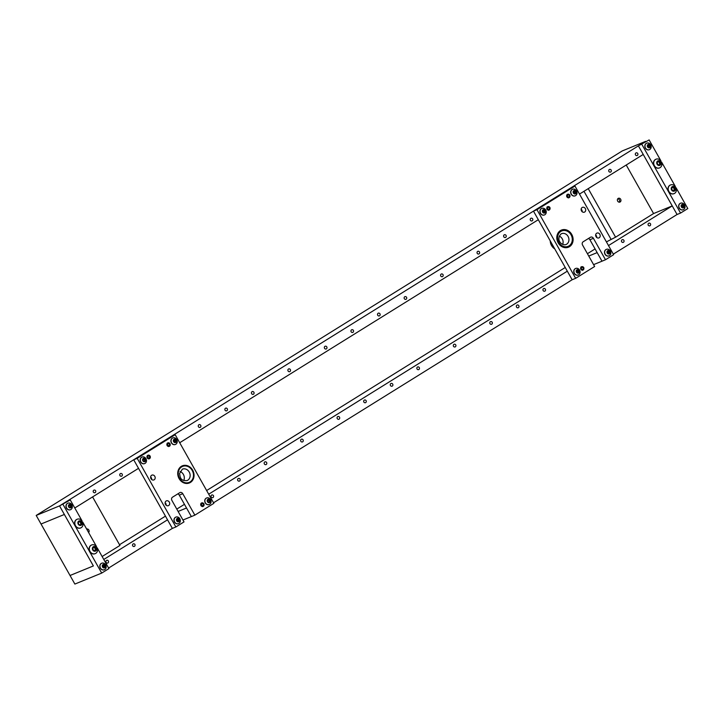 <?xml version="1.0" encoding="UTF-8"?>
<svg xmlns="http://www.w3.org/2000/svg" width="724" height="724" viewBox="0 0 724 724"><rect width="100%" height="100%" fill="white"/><g stroke="black" fill="none" stroke-linecap="round" stroke-linejoin="round"><path stroke-width="1.09" d="M122.202 474.157A1.538 1.33 67.7 0 0 119.94 475.559A1.538 1.33 67.7 0 0 122.202 474.157M95.604 490.691A1.538 1.33 67.7 0 0 93.351 492.094A1.538 1.33 67.7 0 0 95.604 490.691M611.165 170.05A1.538 1.33 67.7 0 0 608.902 171.452A1.538 1.33 67.7 0 0 611.165 170.05M637.754 153.506A1.538 1.33 67.7 0 0 635.491 154.909A1.538 1.33 67.7 0 0 637.754 153.506M532.656 218.874A1.538 1.33 67.7 0 0 530.393 220.277A1.538 1.33 67.7 0 0 532.656 218.874M506.058 235.409A1.538 1.33 67.7 0 0 503.795 236.82A1.538 1.33 67.7 0 0 506.058 235.409M479.469 251.952A1.538 1.33 67.7 0 0 477.206 253.355A1.538 1.33 67.7 0 0 479.469 251.952M443.016 274.622A1.538 1.33 67.7 0 0 440.753 276.025A1.538 1.33 67.7 0 0 443.016 274.622M406.571 297.293A1.538 1.33 67.7 0 0 404.309 298.695A1.538 1.33 67.7 0 0 406.571 297.293M379.973 313.827A1.538 1.33 67.7 0 0 377.711 315.239A1.538 1.33 67.7 0 0 379.973 313.827M353.384 330.37A1.538 1.33 67.7 0 0 351.122 331.773A1.538 1.33 67.7 0 0 353.384 330.37M326.796 346.905A1.538 1.33 67.7 0 0 324.533 348.316A1.538 1.33 67.7 0 0 326.796 346.905M290.342 369.575A1.538 1.33 67.7 0 0 288.08 370.987A1.538 1.33 67.7 0 0 290.342 369.575M253.889 392.245A1.538 1.33 67.7 0 0 251.626 393.657A1.538 1.33 67.7 0 0 253.889 392.245M227.3 408.788A1.538 1.33 67.7 0 0 225.037 410.191A1.538 1.33 67.7 0 0 227.3 408.788M200.711 425.323A1.538 1.33 67.7 0 0 198.448 426.735A1.538 1.33 67.7 0 0 200.711 425.323M97.188 547.751L108.935 568.593L101.695 573.091L74.871 584.069L70.038 575.49L93.369 565.942L64.364 514.465L41.033 524.013L70.038 575.49L93.369 565.942L59.531 505.895L36.2 515.434L622.305 150.909L645.627 141.37L59.531 505.895L64.364 514.465L41.033 524.013L36.2 515.434M608.486 245.563L672.234 205.915L643.229 154.447L579.481 194.086M538.312 219.698L179.706 442.735M138.528 468.338L74.789 507.986M106.075 562.385A1.538 1.33 67.7 0 0 108.338 560.973A1.538 1.33 67.7 0 0 106.075 562.385M132.673 545.842A1.538 1.33 67.7 0 0 134.926 544.439A1.538 1.33 67.7 0 0 132.673 545.842M648.224 225.2A1.538 1.33 67.7 0 0 650.478 223.788A1.538 1.33 67.7 0 0 648.224 225.2M621.626 241.735A1.538 1.33 67.7 0 0 623.889 240.332A1.538 1.33 67.7 0 0 621.626 241.735M211.182 497.017A1.538 1.33 67.7 0 0 213.435 495.605A1.538 1.33 67.7 0 0 211.182 497.017M237.771 480.474A1.538 1.33 67.7 0 0 240.033 479.071A1.538 1.33 67.7 0 0 237.771 480.474M264.36 463.939A1.538 1.33 67.7 0 0 266.622 462.527A1.538 1.33 67.7 0 0 264.36 463.939M300.813 441.269A1.538 1.33 67.7 0 0 303.075 439.857A1.538 1.33 67.7 0 0 300.813 441.269M337.257 418.599A1.538 1.33 67.7 0 0 339.52 417.187A1.538 1.33 67.7 0 0 337.257 418.599M363.855 402.055A1.538 1.33 67.7 0 0 366.118 400.653A1.538 1.33 67.7 0 0 363.855 402.055M390.444 385.521A1.538 1.33 67.7 0 0 392.707 384.109A1.538 1.33 67.7 0 0 390.444 385.521M417.033 368.978A1.538 1.33 67.7 0 0 419.296 367.575A1.538 1.33 67.7 0 0 417.033 368.978M453.486 346.307A1.538 1.33 67.7 0 0 455.749 344.905A1.538 1.33 67.7 0 0 453.486 346.307M489.94 323.637A1.538 1.33 67.7 0 0 492.202 322.234A1.538 1.33 67.7 0 0 489.94 323.637M516.529 307.103A1.538 1.33 67.7 0 0 518.791 305.691A1.538 1.33 67.7 0 0 516.529 307.103M543.118 290.559A1.538 1.33 67.7 0 0 545.38 289.157A1.538 1.33 67.7 0 0 543.118 290.559M108.627 568.041L172.366 528.393L175.869 526.963L137.198 458.328L133.696 459.767L172.366 528.393M103.785 559.462L167.534 519.814M213.544 502.782L572.15 279.754L533.47 211.118L536.973 209.689L575.643 278.324L594.639 266.504L582.558 245.056A2.471 2.127 -112.3 0 1 583.155 241.789L590.395 237.291A2.471 2.127 -112.3 0 1 593.409 238.314L605.49 259.753L601.997 261.192L597.155 252.613L588.748 256.052M613.319 254.142L677.067 214.494L638.396 145.868L649.129 139.931L638.396 145.868M672.234 205.915L653.573 213.553L615.581 237.182L606.413 241.888M595.092 248.929L587.426 253.699M565.236 267.5L206.639 490.528M184.457 504.32L176.792 509.09M165.461 516.14L119.514 544.72M208.711 494.202L567.308 271.174M182.946 520.022L191.362 516.583L186.53 508.004L178.113 511.443M593.409 238.314L589.906 239.744L601.997 261.192L593.58 264.631M86.654 529.045A2.036 1.747 -112.3 0 1 88.609 532.52M102.129 556.521L119.931 545.453L92.582 496.917M617.672 201.118A2.036 1.747 -112.3 0 1 620.658 199.263A2.036 1.747 -112.3 0 1 617.672 201.118M653.573 213.553L626.224 165.018M615.581 237.182L588.232 188.647M610.911 239.092L583.987 191.29M150.999 478.709A2.588 2.226 67.7 0 0 154.8 476.347A2.588 2.226 67.7 0 0 150.999 478.709M151.669 479.514A2.588 2.226 67.7 0 0 150.628 476.971M165.497 504.447A2.588 2.226 67.7 0 0 169.298 502.085A2.588 2.226 67.7 0 0 165.497 504.447M166.167 505.252A2.588 2.226 67.7 0 0 165.126 502.709M200.946 505.569A1.973 1.701 67.7 0 0 203.842 503.768A1.973 1.701 67.7 0 0 200.946 505.569M167.108 445.522A1.973 1.701 67.7 0 0 170.004 443.722A1.973 1.701 67.7 0 0 167.108 445.522M147.207 457.894A1.973 1.701 67.7 0 0 150.103 456.093A1.973 1.701 67.7 0 0 147.207 457.894M179.1 478.609A9.258 7.955 67.7 0 0 189.389 482.962A9.258 7.955 67.7 0 0 192.665 470.175A9.258 7.955 67.7 0 0 182.376 465.822A9.258 7.955 67.7 0 0 179.1 478.609M137.198 458.328L175.181 434.708L213.852 503.334L194.856 515.144L182.774 493.705A2.471 2.127 -112.3 0 0 179.76 492.682L172.52 497.18A2.471 2.127 -112.3 0 0 171.923 500.456L184.005 521.895L175.869 526.963M194.856 515.144L191.362 516.583L179.271 495.135A2.471 2.127 67.7 0 0 177.778 493.913M175.181 434.708L171.688 436.138L133.696 459.767M581.155 209.209A2.588 2.226 -112.3 0 1 582.196 211.743M585.327 208.575A2.588 2.226 -112.3 0 1 581.526 210.937A2.588 2.226 -112.3 0 1 585.327 208.575M595.662 234.938A2.588 2.226 -112.3 0 1 596.703 237.481M599.834 234.314A2.588 2.226 -112.3 0 1 596.033 236.676A2.588 2.226 -112.3 0 1 599.834 234.314M583.716 267.509A1.973 1.701 -112.3 0 1 580.829 269.301A1.973 1.701 -112.3 0 1 583.716 267.509M549.878 207.453A1.973 1.701 -112.3 0 1 546.991 209.254A1.973 1.701 -112.3 0 1 549.878 207.453M569.779 195.082A1.973 1.701 -112.3 0 1 566.883 196.874A1.973 1.701 -112.3 0 1 569.779 195.082M571.734 234.413A9.258 7.955 -112.3 0 1 568.449 247.201A9.258 7.955 -112.3 0 1 558.168 242.848A9.258 7.955 -112.3 0 1 561.444 230.069A9.258 7.955 -112.3 0 1 571.734 234.413A9.258 7.955 -112.3 0 1 568.449 247.201A9.258 7.955 -112.3 0 1 558.168 242.848A9.258 7.955 -112.3 0 1 561.444 230.069A9.258 7.955 -112.3 0 1 571.734 234.413M605.49 259.753L613.635 254.694L574.965 186.059L536.973 209.689M533.47 211.118L571.462 187.498L574.965 186.059M589.906 239.744A2.471 2.127 67.7 0 0 588.413 238.522M575.643 278.324L572.15 279.754M182.348 465.84A9.258 7.955 -112.3 0 1 187.29 465.704A9.258 7.955 -112.3 0 1 193.914 476.473A9.258 7.955 -112.3 0 1 189.353 482.971M193.869 476.428A9.131 7.855 -112.3 0 1 184.892 483.116A9.131 7.855 -112.3 0 1 177.896 472.356A9.131 7.855 -112.3 0 1 186.864 465.668A9.131 7.855 -112.3 0 1 193.869 476.428M180.059 471.514A6.172 5.303 -112.3 0 1 184.168 479.297A6.172 5.303 -112.3 0 1 183.742 480.519M550.81 241.888A9.258 7.955 67.7 0 0 552.041 245.355A9.258 7.955 67.7 0 0 554.349 248.16M550.231 240.857A8.76 7.53 67.7 0 0 551.525 245.49A8.76 7.53 67.7 0 0 554.765 248.911M562.666 244.386A5.864 5.041 67.7 0 0 562.24 238.82A5.864 5.041 67.7 0 0 559.281 236.124M619.065 202.168A1.855 1.593 67.7 0 0 617.717 198.856M143.777 461.469L145.397 461.152L145.56 459.858L144.212 458.337L143.108 458.708L143.153 460.708L144.167 461.613L144.682 460.211L143.732 458.844M143.09 459.052L143.805 458.817M142.927 458.745A1.81 1.557 -112.3 0 1 145.452 461.206A1.81 1.557 -112.3 0 1 142.927 458.745M140.936 457.921A3.52 3.023 -112.3 0 1 142.058 457.052A3.52 3.023 -112.3 0 1 144.927 457.514A3.52 3.023 -112.3 0 1 146.447 461.215A3.52 3.023 -112.3 0 1 145.841 462.699A3.52 3.023 -112.3 0 1 144.719 463.559A3.52 3.023 -112.3 0 1 140.972 462.174A3.52 3.023 -112.3 0 1 140.936 457.921M141.976 457.088A3.52 3.023 67.7 0 0 141.895 457.116A3.52 3.023 67.7 0 0 140.782 457.984A3.52 3.023 67.7 0 0 140.818 462.238A3.52 3.023 67.7 0 0 144.565 463.622A3.52 3.023 67.7 0 0 144.637 463.595M542.864 210.829L543.543 212.784L544.747 212.874L545.344 211.761L544.394 209.888L543.199 209.797L542.864 210.829M544.539 212.06L543.76 210.259M543.127 209.734A1.81 1.557 -112.3 0 1 544.819 212.937A1.81 1.557 -112.3 0 1 543.127 209.734M541.525 208.557A3.52 3.023 -112.3 0 1 541.833 208.412A3.52 3.023 -112.3 0 1 544.71 208.865A3.52 3.023 -112.3 0 1 546.222 212.575A3.52 3.023 -112.3 0 1 544.801 214.775A3.52 3.023 -112.3 0 1 544.502 214.919A3.52 3.023 -112.3 0 1 540.448 212.992A3.52 3.023 -112.3 0 1 541.525 208.557M541.76 208.44A3.52 3.023 67.7 0 0 541.679 208.476A3.52 3.023 67.7 0 0 541.371 208.621A3.52 3.023 67.7 0 0 540.285 213.055A3.52 3.023 67.7 0 0 544.339 214.983A3.52 3.023 67.7 0 0 544.421 214.947M543.995 212.53L545.027 211.879M78.491 523.533A0.706 0.606 -112.3 0 1 78.364 523.733L78.916 524.574A0.706 0.606 -112.3 0 1 79.812 525.081L80.699 525.054A0.706 0.606 -112.3 0 1 81.459 524.484L81.794 523.606A0.706 0.606 -112.3 0 1 81.658 522.529L81.106 521.687A0.706 0.606 -112.3 0 1 80.219 521.18L79.332 521.208A0.706 0.606 -112.3 0 1 78.572 521.778L78.237 522.656A0.706 0.606 -112.3 0 1 78.491 523.533M78.979 521.778L78.102 522.14A0.706 0.606 -112.3 0 1 78.02 522.167M81.133 524.457L80.916 523.959A0.706 0.606 -112.3 0 1 80.789 522.891L80.301 522.022M78.02 522.004A2.444 2.1 -112.3 0 1 82.011 524.257A2.444 2.1 -112.3 0 1 78.02 522.004M75.124 521.398A4.688 4.036 -112.3 0 1 77.178 519.226A4.688 4.036 -112.3 0 1 81.061 519.877L83.043 524.719A4.688 4.036 -112.3 0 1 82.78 525.733A4.688 4.036 -112.3 0 1 80.726 527.905A4.688 4.036 -112.3 0 1 76.12 526.565A4.688 4.036 -112.3 0 1 75.124 521.398M77.07 519.271A4.688 4.036 67.7 0 0 76.952 519.316A4.688 4.036 67.7 0 0 74.898 521.488A4.688 4.036 67.7 0 0 75.893 526.656A4.688 4.036 67.7 0 0 80.509 527.995A4.688 4.036 67.7 0 0 80.617 527.95M79.857 525.199A0.706 0.606 -112.3 0 1 80.174 524.846L81.052 524.484M81.043 521.714L80.237 522.04A0.706 0.606 -112.3 0 1 79.341 521.533L79.296 521.425M660.016 164.411L659.79 163.895A0.706 0.606 -112.3 0 1 659.636 162.828L659.157 161.959M660.397 162.665A0.706 0.606 -112.3 0 1 660.514 162.466L659.944 161.633A0.706 0.606 -112.3 0 1 659.048 161.144L658.161 161.199A0.706 0.606 -112.3 0 1 657.41 161.787L657.093 162.674A0.706 0.606 -112.3 0 1 657.247 163.742L657.808 164.583A0.706 0.606 -112.3 0 1 658.713 165.063L659.591 165.018A0.706 0.606 -112.3 0 1 660.342 164.429L660.659 163.543A0.706 0.606 -112.3 0 1 660.397 162.665M658.75 165.162A0.706 0.606 -112.3 0 1 659.075 164.791L659.953 164.439M660.894 164.194A2.444 2.1 -112.3 0 1 656.867 162.022A2.444 2.1 -112.3 0 1 660.894 164.194M661.682 165.624A4.688 4.036 -112.3 0 1 659.591 167.887A4.688 4.036 -112.3 0 1 655.012 166.574A4.688 4.036 -112.3 0 1 653.953 161.452A4.688 4.036 -112.3 0 1 656.044 159.199A4.688 4.036 -112.3 0 1 659.926 159.85L661.908 164.692A4.688 4.036 -112.3 0 1 661.682 165.624M655.935 159.244A4.688 4.036 67.7 0 0 655.817 159.289A4.688 4.036 67.7 0 0 653.736 161.543A4.688 4.036 67.7 0 0 654.795 166.665A4.688 4.036 67.7 0 0 659.374 167.977A4.688 4.036 67.7 0 0 659.483 167.923M659.854 161.669L659.075 161.995A0.706 0.606 -112.3 0 1 658.17 161.506L658.134 161.407M657.808 161.778L656.93 162.14A0.706 0.606 -112.3 0 1 656.867 162.158M582.63 269.455L582.748 269.409A1.113 0.959 -112.3 0 1 581.852 267.373A1.113 0.959 -112.3 0 1 582.874 269.328L582.829 270.133M582.748 269.409L582.992 269.907A1.665 1.43 -112.3 0 1 580.838 268.577A1.665 1.43 -112.3 0 1 582.395 266.803A1.665 1.43 -112.3 0 1 583.182 269.79M582.992 269.907L582.775 270.197A1.855 1.593 -112.3 0 1 582.295 270.333M580.938 267.011A1.855 1.593 -112.3 0 1 582.259 266.776M583.408 269.572A1.855 1.593 -112.3 0 1 582.992 270.061M173.787 440.789L174.918 442.491L176.149 442.02L176.312 440.726L174.964 439.215L173.86 439.586L173.787 440.789M173.841 439.921L174.556 439.694M175.308 442.02L174.484 439.721M173.679 439.622A1.81 1.557 -112.3 0 1 176.213 442.083A1.81 1.557 -112.3 0 1 173.679 439.622M171.688 438.789A3.52 3.023 -112.3 0 1 172.81 437.92A3.52 3.023 -112.3 0 1 175.679 438.382A3.52 3.023 -112.3 0 1 177.199 442.093A3.52 3.023 -112.3 0 1 176.593 443.568A3.52 3.023 -112.3 0 1 175.47 444.436A3.52 3.023 -112.3 0 1 171.724 443.052A3.52 3.023 -112.3 0 1 171.688 438.789M172.728 437.957A3.52 3.023 67.7 0 0 172.647 437.993A3.52 3.023 67.7 0 0 171.534 438.853A3.52 3.023 67.7 0 0 171.57 443.115A3.52 3.023 67.7 0 0 175.317 444.5A3.52 3.023 67.7 0 0 175.389 444.464M208.367 502.393L209.987 502.076L210.15 500.782L208.802 499.261L207.698 499.641L207.743 501.632L208.756 502.537L209.272 501.135L208.322 499.768M207.679 499.976L208.394 499.741M207.517 499.669A1.81 1.557 -112.3 0 1 210.041 502.13A1.81 1.557 -112.3 0 1 207.517 499.669M205.525 498.845A3.52 3.023 -112.3 0 1 206.648 497.976A3.52 3.023 -112.3 0 1 209.517 498.438A3.52 3.023 -112.3 0 1 211.037 502.139A3.52 3.023 -112.3 0 1 210.431 503.623A3.52 3.023 -112.3 0 1 209.308 504.483A3.52 3.023 -112.3 0 1 205.562 503.099A3.52 3.023 -112.3 0 1 205.525 498.845M206.566 498.012A3.52 3.023 67.7 0 0 206.485 498.04A3.52 3.023 67.7 0 0 205.372 498.908A3.52 3.023 67.7 0 0 205.408 503.162A3.52 3.023 67.7 0 0 209.155 504.556A3.52 3.023 67.7 0 0 209.227 504.519M176.873 519.968L178.004 521.66L179.235 521.199L179.398 519.904L178.05 518.393L176.946 518.764L176.873 519.968M176.928 519.099L177.642 518.873M178.394 521.199L177.57 518.9M176.765 518.8A1.81 1.557 -112.3 0 1 179.29 521.262A1.81 1.557 -112.3 0 1 176.765 518.8M174.774 517.968A3.52 3.023 -112.3 0 1 175.896 517.099A3.52 3.023 -112.3 0 1 178.765 517.56A3.52 3.023 -112.3 0 1 180.285 521.271A3.52 3.023 -112.3 0 1 179.679 522.746A3.52 3.023 -112.3 0 1 178.557 523.615A3.52 3.023 -112.3 0 1 174.81 522.23A3.52 3.023 -112.3 0 1 174.774 517.968M175.814 517.135A3.52 3.023 67.7 0 0 175.733 517.162A3.52 3.023 67.7 0 0 174.62 518.031A3.52 3.023 67.7 0 0 174.656 522.294A3.52 3.023 67.7 0 0 178.403 523.678A3.52 3.023 67.7 0 0 178.475 523.642M573.616 191.706L574.295 193.652L575.526 193.733L576.06 192.647L575.146 190.765L573.951 190.665L573.616 191.706M575.29 192.937L574.512 191.136M573.879 190.611A1.81 1.557 -112.3 0 1 575.571 193.815A1.81 1.557 -112.3 0 1 573.879 190.611M572.277 189.435A3.52 3.023 -112.3 0 1 572.584 189.281A3.52 3.023 -112.3 0 1 575.462 189.742A3.52 3.023 -112.3 0 1 576.974 193.453A3.52 3.023 -112.3 0 1 575.553 195.643A3.52 3.023 -112.3 0 1 575.254 195.797A3.52 3.023 -112.3 0 1 571.2 193.869A3.52 3.023 -112.3 0 1 572.277 189.435M572.512 189.317A3.52 3.023 67.7 0 0 572.431 189.344A3.52 3.023 67.7 0 0 572.123 189.498A3.52 3.023 67.7 0 0 571.037 193.932A3.52 3.023 67.7 0 0 575.091 195.86A3.52 3.023 67.7 0 0 575.173 195.824M574.747 193.408L575.779 192.747M576.702 270.885L577.381 272.83L578.612 272.912L579.146 271.826L578.232 269.943L577.037 269.844L576.702 270.885M578.367 272.115L577.598 270.305M576.965 269.781A1.81 1.557 -112.3 0 1 578.657 272.993A1.81 1.557 -112.3 0 1 576.965 269.781M575.363 268.613A3.52 3.023 -112.3 0 1 575.671 268.459A3.52 3.023 -112.3 0 1 578.548 268.921A3.52 3.023 -112.3 0 1 580.06 272.631A3.52 3.023 -112.3 0 1 578.639 274.821A3.52 3.023 -112.3 0 1 578.331 274.975A3.52 3.023 -112.3 0 1 574.286 273.038A3.52 3.023 -112.3 0 1 575.363 268.613M575.589 268.495A3.52 3.023 67.7 0 0 575.517 268.523A3.52 3.023 67.7 0 0 575.209 268.676A3.52 3.023 67.7 0 0 574.123 273.111A3.52 3.023 67.7 0 0 578.177 275.039A3.52 3.023 67.7 0 0 578.259 275.002M577.833 272.586L578.865 271.925M607.454 251.753L608.133 253.708L609.364 253.789L609.925 252.685L608.984 250.812L607.789 250.721L607.454 251.753M609.119 252.984L608.35 251.183M607.717 250.658A1.81 1.557 -112.3 0 1 609.409 253.862A1.81 1.557 -112.3 0 1 607.717 250.658M606.115 249.481A3.52 3.023 -112.3 0 1 606.422 249.337A3.52 3.023 -112.3 0 1 609.3 249.798A3.52 3.023 -112.3 0 1 610.812 253.5A3.52 3.023 -112.3 0 1 609.391 255.699A3.52 3.023 -112.3 0 1 609.083 255.844A3.52 3.023 -112.3 0 1 605.038 253.916A3.52 3.023 -112.3 0 1 606.115 249.481M606.341 249.364A3.52 3.023 67.7 0 0 606.269 249.4A3.52 3.023 67.7 0 0 605.961 249.545A3.52 3.023 67.7 0 0 604.875 253.979A3.52 3.023 67.7 0 0 608.929 255.907A3.52 3.023 67.7 0 0 609.011 255.88M608.585 253.454L609.617 252.803M92.989 549.272A0.706 0.606 -112.3 0 1 92.871 549.471L93.414 550.312A0.706 0.606 -112.3 0 1 94.31 550.819L95.197 550.783A0.706 0.606 -112.3 0 1 95.957 550.222L96.292 549.344A0.706 0.606 -112.3 0 1 96.165 548.267L95.613 547.425A0.706 0.606 -112.3 0 1 94.717 546.919L93.83 546.946A0.706 0.606 -112.3 0 1 93.07 547.516L92.735 548.394A0.706 0.606 -112.3 0 1 92.989 549.272M93.477 547.516L92.6 547.869A0.706 0.606 -112.3 0 1 92.518 547.896M95.64 550.195L95.423 549.697A0.706 0.606 -112.3 0 1 95.287 548.629L94.799 547.76M92.518 547.733A2.444 2.1 -112.3 0 1 96.509 549.996A2.444 2.1 -112.3 0 1 92.518 547.733M89.622 547.136A4.688 4.036 -112.3 0 1 91.677 544.964A4.688 4.036 -112.3 0 1 95.559 545.615L97.541 550.457A4.688 4.036 -112.3 0 1 97.288 551.471A4.688 4.036 -112.3 0 1 95.233 553.643A4.688 4.036 -112.3 0 1 90.618 552.294A4.688 4.036 -112.3 0 1 89.622 547.136M91.568 545.009A4.688 4.036 67.7 0 0 91.459 545.054A4.688 4.036 67.7 0 0 89.405 547.226A4.688 4.036 67.7 0 0 90.4 552.385A4.688 4.036 67.7 0 0 95.007 553.733A4.688 4.036 67.7 0 0 95.115 553.688M94.355 550.937A0.706 0.606 -112.3 0 1 94.681 550.575L95.55 550.222M95.541 547.453L94.735 547.778A0.706 0.606 -112.3 0 1 93.839 547.272L93.794 547.154M674.515 190.15L674.288 189.634A0.706 0.606 -112.3 0 1 674.135 188.566L673.655 187.697M674.895 188.403A0.706 0.606 -112.3 0 1 675.012 188.204L674.451 187.371A0.706 0.606 -112.3 0 1 673.546 186.882L672.668 186.937A0.706 0.606 -112.3 0 1 671.917 187.525L671.591 188.412A0.706 0.606 -112.3 0 1 671.745 189.48L672.315 190.312A0.706 0.606 -112.3 0 1 673.211 190.801L674.098 190.747A0.706 0.606 -112.3 0 1 674.849 190.168L675.166 189.281A0.706 0.606 -112.3 0 1 674.895 188.403M673.248 190.901A0.706 0.606 -112.3 0 1 673.573 190.53L674.451 190.168M675.392 189.932A2.444 2.1 -112.3 0 1 671.365 187.76A2.444 2.1 -112.3 0 1 675.392 189.932M676.18 191.362A4.688 4.036 -112.3 0 1 674.098 193.616A4.688 4.036 -112.3 0 1 669.51 192.312A4.688 4.036 -112.3 0 1 668.46 187.19A4.688 4.036 -112.3 0 1 670.542 184.937A4.688 4.036 -112.3 0 1 674.424 185.588L676.406 190.43A4.688 4.036 -112.3 0 1 676.18 191.362M670.433 184.982A4.688 4.036 67.7 0 0 670.324 185.027A4.688 4.036 67.7 0 0 668.234 187.281A4.688 4.036 67.7 0 0 669.293 192.403A4.688 4.036 67.7 0 0 673.872 193.706A4.688 4.036 67.7 0 0 673.981 193.661M674.361 187.407L673.573 187.724A0.706 0.606 -112.3 0 1 672.668 187.245L672.632 187.145M672.306 187.516L671.438 187.878A0.706 0.606 -112.3 0 1 671.374 187.896M169.271 446.12L169.036 445.622A1.113 0.959 67.7 0 1 168.131 443.595A1.113 0.959 67.7 0 1 169.163 445.541L169.461 446.002A1.665 1.43 67.7 0 0 167.742 443.169A1.665 1.43 67.7 0 0 169.271 446.12L169.063 446.409A1.855 1.593 67.7 0 1 168.574 446.545M168.547 442.988A1.855 1.593 67.7 0 0 167.217 443.233M169.108 446.346L169.271 446.274A1.855 1.593 67.7 0 0 169.688 445.785M149.37 458.5L149.135 457.993A1.113 0.959 67.7 0 1 148.239 455.966A1.113 0.959 67.7 0 1 149.262 457.921L149.569 458.382A1.665 1.43 67.7 0 0 147.841 455.55A1.665 1.43 67.7 0 0 149.37 458.5L149.162 458.781A1.855 1.593 67.7 0 1 148.673 458.926M148.646 455.369A1.855 1.593 67.7 0 0 147.316 455.604M149.207 458.717L149.37 458.654A1.855 1.593 67.7 0 0 149.787 458.165M549.154 209.86L548.91 209.354A1.113 0.959 67.7 0 1 548.014 207.326A1.113 0.959 67.7 0 1 549.045 209.272L549.344 209.734A1.665 1.43 67.7 0 0 547.615 206.91A1.665 1.43 67.7 0 0 549.154 209.86L548.937 210.141A1.855 1.593 67.7 0 1 548.457 210.286M548.421 206.729A1.855 1.593 67.7 0 0 547.1 206.964M548.991 210.078L549.154 210.014A1.855 1.593 67.7 0 0 549.57 209.517M569.055 197.48L568.811 196.982A1.113 0.959 67.7 0 1 567.915 194.946A1.113 0.959 67.7 0 1 568.937 196.901L569.245 197.362A1.665 1.43 67.7 0 0 567.516 194.53A1.665 1.43 67.7 0 0 569.055 197.48L568.838 197.77A1.855 1.593 67.7 0 1 568.358 197.905M568.322 194.349A1.855 1.593 67.7 0 0 567.001 194.584M568.883 197.706L569.055 197.634A1.855 1.593 67.7 0 0 569.471 197.145M66.762 501.388L59.531 505.895L70.264 499.958L66.762 501.388M101.695 573.091L63.024 504.456M96.573 546.647L82.69 522.013M82.074 520.918L70.264 499.958M676.053 187.724L687.8 208.566L680.56 213.064L641.889 144.438M675.438 186.629L661.555 161.986M660.94 160.891L649.129 139.931M677.067 214.494L680.56 213.064M203.109 506.176L202.874 505.669A1.113 0.959 67.7 0 1 201.969 503.642A1.113 0.959 67.7 0 1 203.001 505.596L203.299 506.058A1.665 1.43 67.7 0 0 201.58 503.225A1.665 1.43 67.7 0 0 203.109 506.176L202.901 506.456A1.855 1.593 67.7 0 1 202.412 506.601M202.385 503.044A1.855 1.593 67.7 0 0 201.055 503.28M202.946 506.393L203.109 506.329A1.855 1.593 67.7 0 0 203.525 505.841M69.604 507.596L71.233 507.28L71.386 505.986L70.047 504.465L68.934 504.836L68.988 506.836L70.002 507.741L70.518 506.338L69.567 504.972M68.925 505.18L69.64 504.945M68.762 504.872A1.81 1.557 -112.3 0 1 71.287 507.334A1.81 1.557 -112.3 0 1 68.762 504.872M66.771 504.049A3.52 3.023 -112.3 0 1 67.884 503.18A3.52 3.023 -112.3 0 1 70.762 503.642A3.52 3.023 -112.3 0 1 72.282 507.343A3.52 3.023 -112.3 0 1 71.667 508.827A3.52 3.023 -112.3 0 1 70.554 509.687A3.52 3.023 -112.3 0 1 66.807 508.302A3.52 3.023 -112.3 0 1 66.771 504.049M67.812 503.216A3.52 3.023 67.7 0 0 67.73 503.243A3.52 3.023 67.7 0 0 66.608 504.112A3.52 3.023 67.7 0 0 66.644 508.366A3.52 3.023 67.7 0 0 70.391 509.75A3.52 3.023 67.7 0 0 70.472 509.723M102.708 566.096L103.84 567.797L105.061 567.326L105.224 566.032L103.885 564.521L102.772 564.892L102.708 566.096M102.763 565.227L103.478 565.001M104.229 567.326L103.405 565.028M102.6 564.928A1.81 1.557 -112.3 0 1 105.125 567.39A1.81 1.557 -112.3 0 1 102.6 564.928M100.609 564.096A3.52 3.023 -112.3 0 1 101.722 563.227A3.52 3.023 -112.3 0 1 104.6 563.688A3.52 3.023 -112.3 0 1 106.12 567.399A3.52 3.023 -112.3 0 1 105.505 568.874A3.52 3.023 -112.3 0 1 104.392 569.743A3.52 3.023 -112.3 0 1 100.645 568.358A3.52 3.023 -112.3 0 1 100.609 564.096M101.65 563.263A3.52 3.023 67.7 0 0 101.568 563.29A3.52 3.023 67.7 0 0 100.446 564.159A3.52 3.023 67.7 0 0 100.482 568.421A3.52 3.023 67.7 0 0 104.229 569.806A3.52 3.023 67.7 0 0 104.31 569.77M647.781 145.578L648.469 147.524L649.69 147.606L650.224 146.52L649.31 144.637L648.116 144.538L647.781 145.578M649.455 146.809L648.677 144.999M648.043 144.474A1.81 1.557 -112.3 0 1 649.736 147.687A1.81 1.557 -112.3 0 1 648.043 144.474M646.451 143.307A3.52 3.023 -112.3 0 1 646.749 143.153A3.52 3.023 -112.3 0 1 649.627 143.614A3.52 3.023 -112.3 0 1 651.148 147.325A3.52 3.023 -112.3 0 1 649.727 149.515A3.52 3.023 -112.3 0 1 649.419 149.669A3.52 3.023 -112.3 0 1 645.365 147.741A3.52 3.023 -112.3 0 1 646.451 143.307M646.677 143.189A3.52 3.023 67.7 0 0 646.595 143.216A3.52 3.023 67.7 0 0 646.288 143.37A3.52 3.023 67.7 0 0 645.211 147.805A3.52 3.023 67.7 0 0 649.256 149.732A3.52 3.023 67.7 0 0 649.337 149.696M648.912 147.28L649.944 146.619M681.619 205.625L682.307 207.58L683.528 207.661L684.099 206.557L683.148 204.684L681.954 204.593L681.619 205.625M683.293 206.856L682.515 205.055M681.881 204.53A1.81 1.557 -112.3 0 1 683.574 207.734A1.81 1.557 -112.3 0 1 681.881 204.53M680.289 203.353A3.52 3.023 -112.3 0 1 680.587 203.209A3.52 3.023 -112.3 0 1 683.465 203.67A3.52 3.023 -112.3 0 1 684.985 207.372A3.52 3.023 -112.3 0 1 683.565 209.571A3.52 3.023 -112.3 0 1 683.257 209.716A3.52 3.023 -112.3 0 1 679.202 207.788A3.52 3.023 -112.3 0 1 680.289 203.353M680.515 203.236A3.52 3.023 67.7 0 0 680.433 203.272A3.52 3.023 67.7 0 0 680.126 203.417A3.52 3.023 67.7 0 0 679.049 207.851A3.52 3.023 67.7 0 0 683.094 209.779A3.52 3.023 67.7 0 0 683.175 209.752M682.75 207.326L683.782 206.675M182.774 493.705L179.271 495.135M178.285 472.853A8.643 7.43 -112.3 0 1 186.466 466.057A8.643 7.43 -112.3 0 1 193.471 475.93A8.643 7.43 -112.3 0 1 185.299 482.727A8.643 7.43 -112.3 0 1 178.285 472.853M182.376 469.161A6.172 5.303 -112.3 0 1 190.141 475.967A6.172 5.303 -112.3 0 1 189.996 476.908A6.172 5.303 -112.3 0 1 187.054 480.582C179.959 481.107 180.204 476.718 179.588 473.505L182.376 469.161M568.078 236.44A5.864 5.041 -112.3 0 1 566.648 244.205A5.864 5.041 -112.3 0 1 565.996 244.54C561.951 246.088 555.534 239.897 561.01 233.97L561.562 233.68A5.864 5.041 -112.3 0 1 568.078 236.44M560.865 231.39A8.335 7.168 -112.3 0 1 571.055 234.838A8.335 7.168 -112.3 0 1 569.028 245.87A8.335 7.168 -112.3 0 1 558.837 242.431A8.335 7.168 -112.3 0 1 560.865 231.39M561.073 233.924A5.864 5.041 -112.3 0 1 561.562 233.68M142.927 458.953L143.397 458.754M144.347 459.604L145.225 459.242M144.501 461.043L145.379 460.681M144.592 460.292L145.47 459.93M143.805 459.07L144.682 458.708M543.018 210.159L543.579 209.924M544.33 211.435L545.208 211.082M544.303 212.675L544.901 212.431M543.968 210.747L544.846 210.385M78.056 521.986L78.572 521.778M80.916 523.959L81.794 523.606M79.966 525.352L80.699 525.054M80.789 522.891L81.658 522.529M79.341 521.533L80.219 521.18M659.636 162.828L660.514 162.466M658.17 161.506L659.048 161.144M656.921 161.986L657.41 161.787M658.858 165.316L659.591 165.018M659.79 163.895L660.659 163.543M173.679 439.821L174.149 439.631M175.099 440.482L175.977 440.12M175.253 441.912L176.131 441.559M175.344 441.16L176.222 440.807M174.556 439.948L175.434 439.586M207.517 499.877L207.987 499.678M208.937 500.528L209.815 500.175M209.091 501.967L209.969 501.605M209.182 501.216L210.06 500.854M208.394 499.994L209.272 499.641M176.765 518.999L177.235 518.809M178.185 519.66L179.063 519.298M178.339 521.09L179.217 520.737M178.43 520.339L179.308 519.986M177.642 519.117L178.511 518.764M573.77 191.036L574.331 190.801M575.082 192.312L575.96 191.951M575.055 193.552L575.652 193.308M574.72 191.616L575.598 191.263M576.856 270.215L577.417 269.98M578.168 271.491L579.046 271.129M578.141 272.731L578.738 272.486M577.806 270.794L578.675 270.441M607.608 251.083L608.169 250.857M608.92 252.359L609.798 252.006M608.893 253.599L609.49 253.355M608.558 251.671L609.436 251.309M92.563 547.724L93.07 547.516M95.423 549.697L96.292 549.344M94.464 551.082L95.197 550.783M95.287 548.629L96.165 548.267M93.839 547.272L94.717 546.919M674.135 188.566L675.012 188.204M672.668 187.245L673.546 186.882M671.419 187.724L671.917 187.525M673.356 191.055L674.098 190.747M674.288 189.634L675.166 189.281M68.762 505.081L69.233 504.881M70.183 505.732L71.061 505.37M70.337 507.171L71.205 506.809M70.427 506.42L71.305 506.058M69.64 505.198L70.509 504.836M102.591 565.127L103.07 564.937M104.021 565.788L104.899 565.426M104.175 567.218L105.043 566.865M104.265 566.467L105.143 566.114M103.478 565.254L104.347 564.892M647.935 144.909L648.505 144.673M649.256 146.185L650.125 145.823M649.22 147.425L649.826 147.18M648.885 145.488L649.763 145.135M681.773 204.955L682.343 204.729M683.094 206.231L683.963 205.878M683.058 207.471L683.664 207.227M682.723 205.544L683.601 205.182M144.927 457.514L146.447 461.215M543.235 210.467L544.113 210.114M544.71 208.865L546.222 212.575M543.308 212.775L543.833 212.557M544.249 212.177L545.127 211.815M80.201 522.058L81.079 521.705M659.03 162.013L659.899 161.651M175.679 438.382L177.199 442.093M174.529 442.337L175.326 442.011M209.517 498.438L211.037 502.139M178.765 517.56L180.285 521.271M177.615 521.515L178.412 521.189M573.987 191.344L574.865 190.982M575.462 189.742L576.974 193.453M574.06 193.643L574.585 193.435M575.001 193.055L575.879 192.693M577.073 270.523L577.951 270.161M578.548 268.921L580.06 272.631M577.146 272.821L577.671 272.613M578.087 272.224L578.956 271.871M607.825 251.4L608.703 251.038M609.3 249.798L610.812 253.5M607.898 253.699L608.422 253.481M608.839 253.101L609.708 252.748M94.699 547.796L95.577 547.434M673.528 187.751L674.406 187.389M70.762 503.642L72.282 507.343M104.6 563.688L106.12 567.399M103.442 567.643L104.247 567.317M648.161 145.216L649.03 144.854M649.627 143.614L651.148 147.325M648.224 147.515L648.749 147.307M649.166 146.927L650.043 146.565M681.99 205.272L682.868 204.91M683.465 203.67L684.985 207.372M682.062 207.571L682.587 207.354M683.004 206.974L683.881 206.612"/></g></svg>
